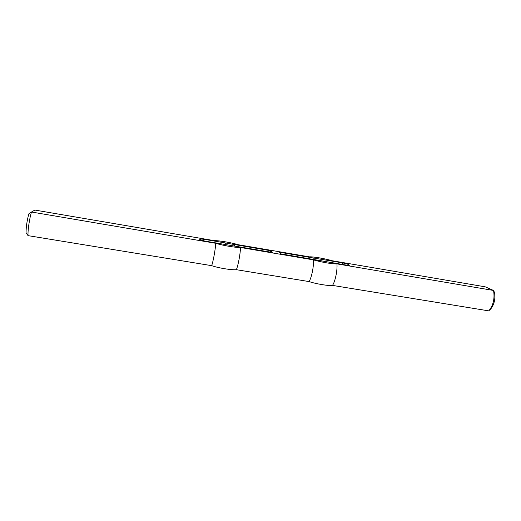 <?xml version="1.0" encoding="UTF-8"?>
<svg xmlns="http://www.w3.org/2000/svg" width="521" height="521" viewBox="0 0 521 521"><rect width="100%" height="100%" fill="white"/><g stroke="black" fill="none" stroke-linecap="round" stroke-linejoin="round"><path stroke-width="0.78" d="M270.204 252.066L270.471 250.686L234.691 244.59L234.43 246.003M270.471 250.686L272.359 252.431L204.675 241.041L199.836 239.653L199.536 238.996L203.704 239.204L234.691 244.59M236.358 269.696L309.096 281.581C316.345 284.004 328.979 286.062 332.496 285.404L488.75 310.868C493.289 305.436 494.885 298.637 493.55 290.464L485.233 286.83L332.242 260.754C325.019 258.605 313.154 256.573 309.344 256.853L238.214 244.727C231.656 242.669 219.159 240.526 214.079 240.617L34.835 210.067L31.501 212.014L215.746 243.294C222.337 245.43 235.726 247.696 240.52 247.501C240.324 253.994 238.169 265.469 236.358 269.696C231.539 270.171 218.188 267.996 211.669 265.658L28.049 235.642C27.659 230.803 29.443 218.573 31.501 212.014L28.818 213.87C26.988 220.793 26.07 227.084 26.063 232.763L28.049 235.642M313.955 258.09L342.818 262.903L348.087 264.329L349.422 265.248L346.263 265.098L281.06 253.909L279.041 252.144L313.955 258.09L313.675 259.451M211.669 265.658C213.232 261.36 215.342 249.8 215.746 243.294M225.821 242.968L225.521 244.583M332.496 285.404C335.231 281.457 337.543 270.327 336.944 263.873L493.55 290.464L494.605 292.672C495.484 299.165 494.182 304.616 490.704 309.025L488.796 310.822M336.944 263.873C333.466 264.264 320.799 262.122 313.479 259.888L240.52 247.501M322.108 259.373L321.802 260.897M309.096 281.581C311.617 277.563 313.889 266.355 313.479 259.888M203.704 239.204L203.418 240.806M342.818 262.903L342.499 264.46M348.087 264.329L347.885 265.326"/></g></svg>
